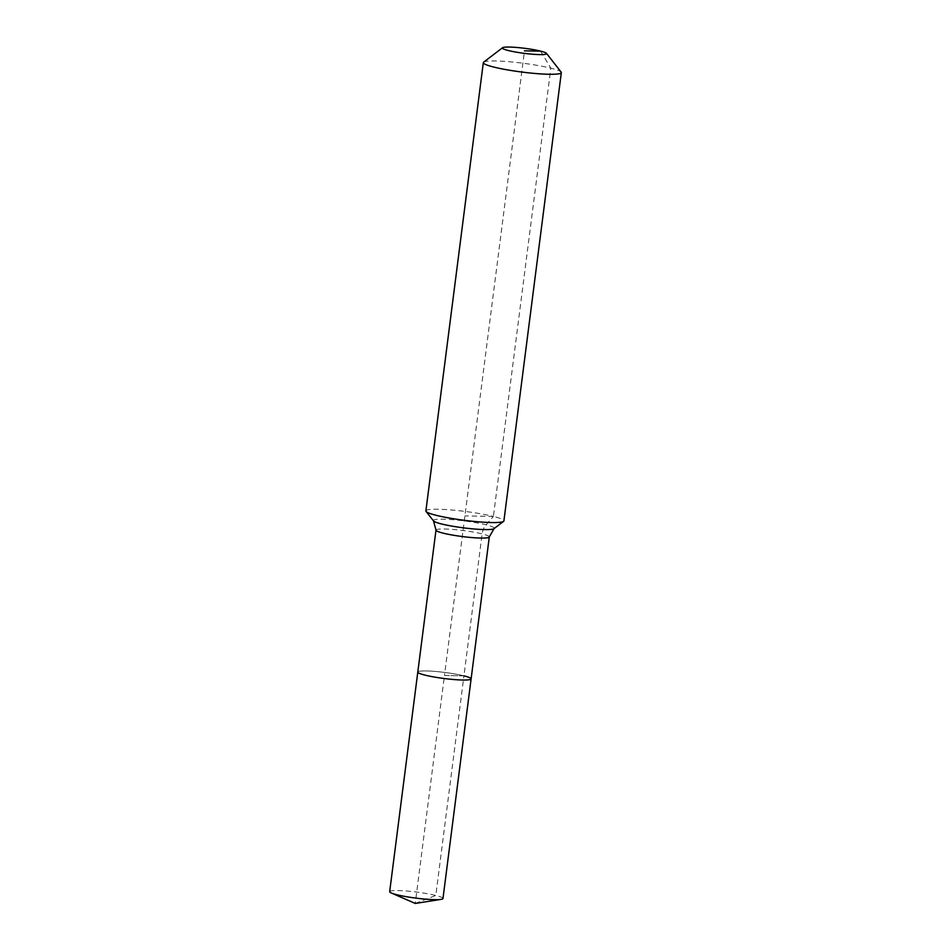 <?xml version="1.0" encoding="UTF-8"?>
<svg xmlns="http://www.w3.org/2000/svg" width="951" height="951" viewBox="0 0 951 951"><rect width="100%" height="100%" fill="white"/><g stroke="black" fill="none" stroke-linecap="round" stroke-linejoin="round"><path stroke-width="0.71" stroke-dasharray="4.75 3.57" d="M389.672 891.681A26.878 3.043 -172.7 0 1 406.719 891.028A26.878 3.043 -172.7 0 1 435.796 895.473A26.878 3.043 -172.7 0 1 442.976 898.517M425.893 510.901A39.324 4.446 -172.7 0 1 450.845 509.926A39.324 4.446 -172.7 0 1 493.403 516.429L486.068 524.809A13.112 9.379 104 0 0 482.121 533.891L463.933 675.852A26.878 3.043 -172.7 0 0 434.857 671.406A26.878 3.043 -172.7 0 0 417.798 672.072A26.878 3.043 -172.7 0 1 434.857 671.406A26.878 3.043 -172.7 0 1 463.933 675.852A26.878 3.043 -172.7 0 1 471.114 678.895M483.643 62.16A39.324 4.446 -172.7 0 1 510.366 61.839A39.324 4.446 -172.7 0 1 550.819 68.163A39.324 4.446 -172.7 0 1 561.138 72.086M540.62 51.128L550.819 68.163L493.403 516.429A39.324 4.446 -172.7 0 1 503.911 520.886M415.254 903.45L435.796 895.473L463.933 675.852L444.462 675.483L415.254 903.45M463.933 675.852L444.462 675.483L524.476 50.831M493.403 516.429L464.896 515.894M435.986 530.099A26.878 3.043 -172.7 0 1 444.438 528.982A26.878 3.043 -172.7 0 1 482.121 533.891A26.878 3.043 -172.7 0 1 489.301 536.935M433.501 520.898A30.717 3.471 -172.7 0 1 443.011 519.187A30.717 3.471 -172.7 0 1 486.068 524.809A30.717 3.471 -172.7 0 1 494.021 528.649"/><path stroke-width="1.43" d="M463.933 675.852A26.878 3.043 -172.7 0 1 471.114 678.895L442.976 898.517A26.878 3.043 -172.7 0 1 441.038 899.373A26.878 3.043 -172.7 0 1 396.852 894.736A26.878 3.043 -172.7 0 1 391.325 893.001A26.878 3.043 -172.7 0 1 389.672 891.681L417.798 672.072A26.878 3.043 -172.7 0 0 424.978 675.115A26.878 3.043 -172.7 0 1 417.798 672.072L435.986 530.099L433.501 520.898L426.084 511.436A39.324 4.446 -172.7 0 1 425.893 510.901L483.322 62.623A39.324 4.446 -172.7 0 1 483.643 62.16L502.556 47.728A22.289 2.52 -172.7 0 1 517.701 47.55A22.289 2.52 -172.7 0 1 540.62 51.128A22.289 2.52 -172.7 0 1 546.468 53.351A22.289 2.52 -172.7 0 1 533.606 54.302A22.289 2.52 -172.7 0 1 508.333 50.522A22.289 2.52 -172.7 0 1 502.556 47.728M471.114 678.895A26.878 3.043 -172.7 0 1 454.067 679.561A26.878 3.043 -172.7 0 1 424.978 675.115A26.878 3.043 -172.7 0 0 454.067 679.561A26.878 3.043 -172.7 0 0 471.114 678.895L489.301 536.935A26.878 3.043 -172.7 0 1 480.849 538.064A26.878 3.043 -172.7 0 1 443.166 533.154A26.878 3.043 -172.7 0 1 435.986 530.099M546.468 53.351L561.138 72.086A39.324 4.446 -172.7 0 1 561.328 72.621A39.324 4.446 -172.7 0 1 536.376 73.584A39.324 4.446 -172.7 0 1 493.831 67.081A39.324 4.446 -172.7 0 1 483.322 62.623M561.328 72.621L503.911 520.886A39.324 4.446 -172.7 0 1 503.59 521.362A39.324 4.446 -172.7 0 1 476.855 521.683A39.324 4.446 -172.7 0 1 436.402 515.359A39.324 4.446 -172.7 0 1 426.084 511.436M524.476 50.831L540.62 51.128M503.59 521.362L494.021 528.649A30.717 3.471 -172.7 0 1 484.618 529.576A30.717 3.471 -172.7 0 1 441.561 523.965A30.717 3.471 -172.7 0 1 433.501 520.898M391.325 893.001L415.254 903.45L441.038 899.373M494.021 528.649L489.301 536.935"/></g></svg>

